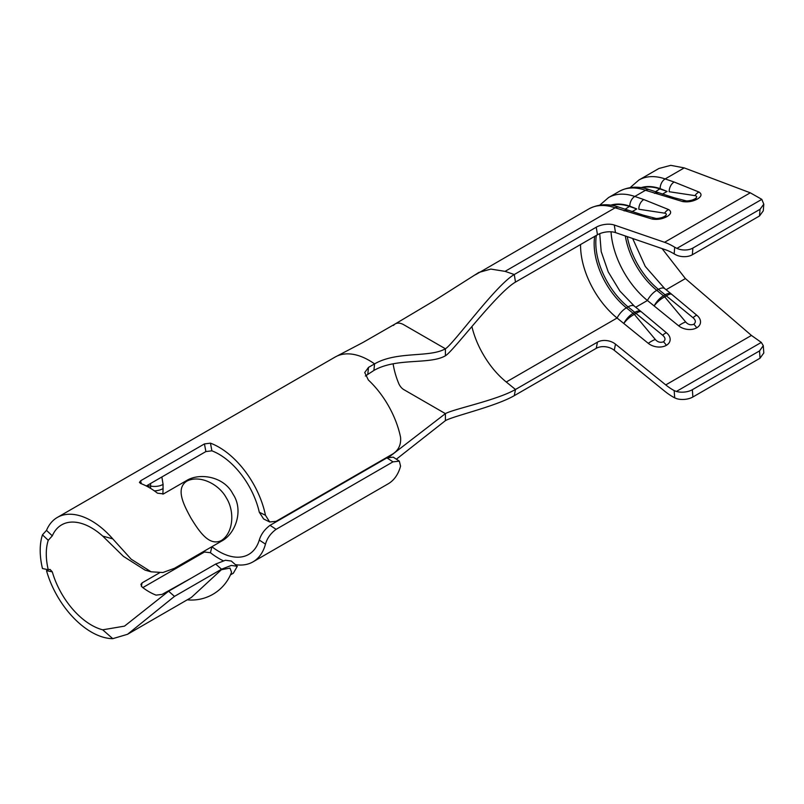 <?xml version="1.0" encoding="UTF-8"?>
<svg xmlns="http://www.w3.org/2000/svg" width="804" height="804" viewBox="0 0 804 804"><rect width="100%" height="100%" fill="white"/><g stroke="black" fill="none" stroke-linecap="round" stroke-linejoin="round"><path stroke-width="1.21" d="M674.697 247.22L676.908 248.386A12.884 8.06 4.5 0 0 692.877 248.064L692.355 254.747A12.884 8.06 -175.5 0 1 676.375 255.069L674.164 253.913L674.697 247.22A60.109 34.703 -120 0 0 672.978 246.195A60.109 34.703 -120 0 0 664.556 242.295L614.276 225.019L615.482 232.587L665.752 249.863A51.516 29.748 60 0 1 672.978 253.2A51.516 29.748 60 0 1 674.164 253.913M692.877 248.064L760.021 209.301L763.79 204.156L761.82 199.362L750.273 192.809L684.234 167.905L670.777 165.343L658.898 168.488L638.889 180.036A72.983 42.14 60 0 1 665.149 178.93L684.234 167.905M184.86 581.835A8.583 5.296 -122.1 0 0 184.618 581.774L188.136 579.945M230.457 574.88L233.271 573.252A68.149 39.346 -120 0 0 233.351 573.202L237.28 566.297L231.311 565.433L221.542 569.212L174.488 596.377L127.555 634.286L191.352 597.452L221.412 569.704L229.984 568.116L231.552 572.197A42.692 42.692 0 0 1 187.242 599.824M186.779 481.164C199.834 474.46 219.09 484.209 226.356 497.917C234.667 510.902 233.743 532.519 221.412 540.489C209.261 546.67 199.171 531.434 191.061 518.268C183.593 504.741 175.332 488.621 186.779 481.164M161.865 476.973L163.081 484.39A59.566 34.391 -120 0 0 163.081 488.581L162.87 494.169M235.391 564.639A68.149 39.346 -120 0 0 253.009 561.855L388.091 483.867A68.149 39.346 -120 0 0 400.563 466.139L399.337 461.164L392.975 461.858L276.104 529.333C270.697 533.283 267.159 538.218 265.471 544.137L259.29 540.047A59.566 34.391 60 0 1 248.707 554.418A59.566 34.391 60 0 1 218.929 551.474A59.566 34.391 60 0 1 211.894 546.73L210.447 552.72A68.149 39.346 -120 0 0 218.929 558.478A68.149 39.346 -120 0 0 223.241 560.75M159.483 572.84L142.127 582.86L141.313 586.247M191.342 578.096L162.086 594.397L156.066 595.131A59.566 34.391 -120 0 1 149.102 591.784A59.566 34.391 -120 0 1 142.067 587.041L140.911 584.377L142.127 582.86M102.701 629.813A59.566 34.391 60 0 1 91.425 625.08A59.566 34.391 60 0 1 52.3 571.875L46.501 570.649A68.149 39.346 -120 0 0 91.425 632.095A68.149 39.346 -120 0 0 112.771 638.657L102.701 629.813L124.499 626.135L168.619 591.211L174.488 596.377M48.25 569.734A59.566 34.391 60 0 1 48.25 540.308L42.461 534.841A68.149 39.346 -120 0 0 42.461 568.518L48.25 569.734L50.049 569.403L52.3 571.875M42.461 534.841L46.501 530.369L52.3 535.846L48.25 540.308M52.3 535.846A59.566 34.391 60 0 1 61.647 524.861A59.566 34.391 60 0 1 91.425 527.806A59.566 34.391 60 0 1 102.701 536.087L112.771 538.871A68.149 39.346 -120 0 0 91.425 520.801A68.149 39.346 -120 0 0 57.355 517.424A68.149 39.346 -120 0 0 46.501 530.369M205.884 451.567L204.437 443.919L210.447 443.155L211.894 450.823L205.884 451.567L146.288 485.968M211.894 450.823A59.566 34.391 60 0 1 218.929 454.2A59.566 34.391 60 0 1 259.29 512.228L265.471 515.284A68.149 39.346 -120 0 0 218.929 447.185A68.149 39.346 -120 0 0 210.447 443.155M265.471 515.284L269.682 521.967L263.622 518.972L259.29 512.228M615.482 232.587A12.884 5.809 -9 0 0 597.452 234.778L515.485 282.093C496.661 292.957 453.466 351.137 445.406 355.79C429.607 364.905 396.452 357.428 373.89 370.453L365.368 376.001M392.975 461.858L386.925 457.858L393.267 457.154L399.337 461.164M386.925 457.858L270.043 525.334L276.104 529.333M259.29 540.047C261.069 534.238 264.657 529.333 270.043 525.334M221.542 569.212L215.673 564.046L225.432 560.257L231.291 561.041L237.28 566.297M215.673 564.046L168.619 591.211M269.682 521.967L276.104 521.314L392.975 453.838C398.663 450.059 401.196 444.542 400.563 437.286A68.149 39.346 -120 0 0 368.343 379.98L364.735 372.523L368.493 367.388L367.82 373.96M373.89 370.453L374.574 363.88C397.106 350.866 429.627 357.891 445.406 348.775L403.809 324.766A17.175 9.919 -120 0 0 395.226 323.922L363.056 342.414L335.117 357.056A68.149 39.346 60 0 1 365.076 358.252A68.149 39.346 60 0 1 369.197 360.433A68.149 39.346 60 0 1 374.574 363.88L368.493 367.388M204.437 443.919L140.69 480.732L139.424 482.41L140.62 483.465A68.149 39.346 60 0 1 149.102 487.495A68.149 39.346 60 0 1 157.504 493.204L163.513 493.887L186.287 480.742C199.291 472.41 223.683 476.38 232.617 493.435A68.149 39.346 -120 0 1 233.351 494.681C243.813 510.922 235.24 534.047 221.542 541.132L174.488 568.297L162.87 572.518L151.112 571.815L131.142 559.172L112.771 538.871M210.447 552.72L204.437 552.026L142.81 587.603M253.009 561.855A68.149 39.346 -120 0 0 265.471 544.137M127.555 634.286L112.771 638.657M151.112 571.815L145.172 570.177L123.414 556.358L102.701 536.087M674.164 390.573A51.516 29.748 60 0 1 665.752 384.905L615.482 344.142L614.276 350.313L664.556 391.086A60.109 34.703 -120 0 0 674.697 397.869L674.164 390.573L676.375 391.458A12.884 6.764 -4.2 0 0 692.355 389.699L759.519 350.926L763.287 345.68L761.308 342.414L751.438 335.439L685.4 278.576L662.084 248.607M150.599 488.39A66.008 38.11 60 0 1 150.639 486.088L150.569 483.495M163.081 484.39A12.884 7.749 2.2 0 1 150.639 486.088A4.291 2.583 2.2 0 0 147.082 486.38M515.485 282.093L514.279 274.526L505.063 271.36L490.822 269.079L478.802 272.466L435.054 300.224L395.226 323.922A17.175 9.919 -120 0 0 393.488 325.449M614.276 350.313A12.884 8.764 11 0 0 596.246 348.333L514.279 395.658C495.445 406.533 453.476 415.98 445.406 420.643L396.362 459.205M445.406 420.643L445.406 413.628L389.297 456.833M649.491 189.724L673.943 197.714L685.581 200.709C686.495 201.171 688.737 200.95 692.324 200.045L694.797 198.96C697.299 197.302 697.349 196.196 694.968 195.623L669.169 191.724A8.583 5.839 -71 0 1 674.154 182.026L698.988 192.045C702.123 194.086 701.58 196.427 697.38 199.06C692.706 201.543 687.772 202.367 682.556 201.533L645.501 190.277A72.983 42.14 -120 0 0 619.241 191.382L608.538 197.563A72.983 42.14 60 0 1 634.798 196.457L645.501 190.277A8.583 5.839 109 0 1 649.491 189.724C643.3 187.432 631.723 184.819 619.241 191.382M619.14 207.251L643.582 215.241L655.22 218.236C656.134 218.698 658.386 218.477 661.973 217.572L664.446 216.487C666.938 214.829 666.988 213.723 664.606 213.15L638.808 209.251A8.583 5.839 -71 0 1 643.793 199.553L668.626 209.563C671.762 211.613 671.229 213.954 667.019 216.588C662.355 219.07 657.411 219.894 652.195 219.06L615.14 207.804A72.983 42.14 -120 0 0 588.88 208.909L475.496 274.757L478.802 272.466L490.822 269.079L505.063 271.36L615.14 207.804A8.583 5.839 109 0 1 619.14 207.251C612.939 204.96 601.372 202.347 588.88 208.909M445.406 355.79L445.406 348.775C453.476 344.122 495.445 285.41 514.279 274.526L596.246 227.21A12.884 5.809 171 0 1 614.276 225.019M662.667 335.248L636.004 313.439L634.356 314.394L655.32 339.499C657.682 342.152 660.406 342.916 663.471 341.78C665.722 339.831 665.451 337.65 662.667 335.248A12.884 3.095 -54 0 1 666.526 332.846A12.884 8.764 -169 0 1 666.345 345.338A12.884 8.764 -169 0 1 648.305 343.358L617.07 318.022A64.4 37.185 60 0 1 580.568 244.527M693.028 317.721L666.365 295.912L664.707 296.867L685.681 321.972C688.043 324.625 690.757 325.389 693.832 324.253C696.073 322.303 695.812 320.123 693.028 317.721A12.884 3.095 -54 0 1 696.877 315.319A12.884 8.764 -169 0 1 696.696 327.821A12.884 8.764 -169 0 1 678.666 325.831L647.421 300.495A64.4 37.185 60 0 1 611.04 231.793M692.355 389.699L692.877 396.995A12.884 6.764 175.8 0 1 676.908 398.744L674.697 397.869M763.287 345.68L763.8 352.986L760.021 358.222L759.519 350.926M692.877 396.995L760.021 358.222M696.877 315.319L671.873 294.435A12.884 4.06 131.5 0 0 666.365 295.912A12.884 7.437 60 0 0 665.139 294.817L658.416 289.36A56.883 32.843 60 0 1 627.261 236.637M666.526 332.846L641.522 311.962A12.884 4.06 131.5 0 0 636.004 313.439A12.884 7.437 60 0 0 634.788 312.344L628.055 306.887A56.883 32.843 60 0 1 596.357 235.401M393.116 363.81A59.566 34.391 60 0 0 398.653 383.317A8.583 4.955 60 0 0 403.809 389.618L445.406 413.628C453.466 408.975 496.661 400.342 515.485 389.478L597.452 342.152A12.884 8.764 -169 0 1 615.482 344.142M692.355 254.747L759.519 215.964L760.021 209.301M763.79 204.156L763.287 210.819L759.519 215.964M662.406 194.136L667.109 191.412L660.174 189.03A65.476 37.798 -120 0 0 642.034 187.794M655.441 191.764L660.164 188.638L667.109 191.412M658.496 192.809A8.583 5.839 109 0 0 654.496 193.372M685.581 200.709A8.583 5.015 102.3 0 0 682.556 201.533M694.968 195.623A8.583 6.532 -62.6 0 1 698.988 192.045M671.873 294.435A12.884 12.884 0 0 0 671.451 294.073L664.717 288.616A12.884 5.819 -51 0 0 658.416 289.36L656.757 290.314L663.481 295.772A12.884 7.437 60 0 1 664.707 296.867A12.884 5.005 137.7 0 0 654.154 305.952A12.884 5.819 -51 0 1 663.481 295.772L665.139 294.817A12.884 5.819 -51 0 1 671.451 294.073A12.884 5.819 -51 0 1 671.692 294.304M685.681 321.972A12.884 5.829 143.9 0 0 678.666 325.831M632.044 211.663L636.758 208.939L629.813 206.558A65.476 37.798 -120 0 0 611.683 205.321M625.08 209.291L629.813 206.156L636.758 208.939M628.135 210.336A8.583 5.839 109 0 0 624.135 210.899M655.22 218.236A8.583 5.015 102.3 0 0 652.195 219.06M664.606 213.15A8.583 6.532 -62.6 0 1 668.626 209.563M641.522 311.962A12.884 12.884 0 0 0 641.089 311.6L634.366 306.143A12.884 5.819 -51 0 0 628.055 306.887L626.396 307.842L633.13 313.299A12.884 7.437 60 0 1 634.356 314.394A12.884 5.005 137.7 0 0 623.793 323.479A12.884 5.819 -51 0 1 633.13 313.299L634.788 312.344A12.884 5.819 -51 0 1 641.089 311.6A12.884 5.819 -51 0 1 641.341 311.831M655.32 339.499A12.884 5.829 143.9 0 0 648.305 343.358M664.556 242.295L750.273 192.809M57.355 517.424L335.117 357.056A68.149 39.346 60 0 1 365.076 358.252M204.437 552.026L204.718 550.851M140.69 480.732L141.253 483.706M154.388 490.882A12.884 7.105 -2.1 0 0 163.081 488.581M641.049 187.644A65.888 38.039 -120 0 1 660.164 188.638A8.583 5.839 -71 0 1 665.149 178.93L674.154 182.026M610.688 205.171A65.888 38.039 -120 0 1 629.813 206.156A8.583 5.839 -71 0 1 634.798 196.457L643.793 199.553M514.279 395.658L515.485 389.478L506.259 382L617.07 318.022A12.884 5.819 -51 0 1 626.396 307.842A56.883 32.843 -120 0 1 594.699 236.366M506.259 382C496.068 373.689 487.465 362.835 480.47 349.449A64.4 37.185 60 0 1 475.224 337.539A64.4 37.185 60 0 1 471.898 326.555M635.723 307.249L647.421 300.495A12.884 5.819 -51 0 1 656.757 290.314A56.883 32.843 -120 0 1 625.331 235.964M676.908 248.386L761.82 199.362M676.375 391.458L761.308 342.414M665.752 384.905L751.438 335.439M666.084 289.731L685.4 278.576M694.797 198.96L697.38 199.06M693.832 324.253A12.884 7.437 60 0 1 696.696 327.821M664.446 216.487L667.019 216.588M663.471 341.78A12.884 7.437 60 0 1 666.345 345.338M596.246 348.333L597.452 342.152M597.452 234.778L596.246 227.21M630.155 187.603L638.889 180.036M664.717 288.616L645.25 266.405L632.647 238.486M599.804 205.131L608.538 197.563M634.366 306.143L619.894 291.058L608.216 271.873L601.201 251.582L599.724 233.673"/></g></svg>
